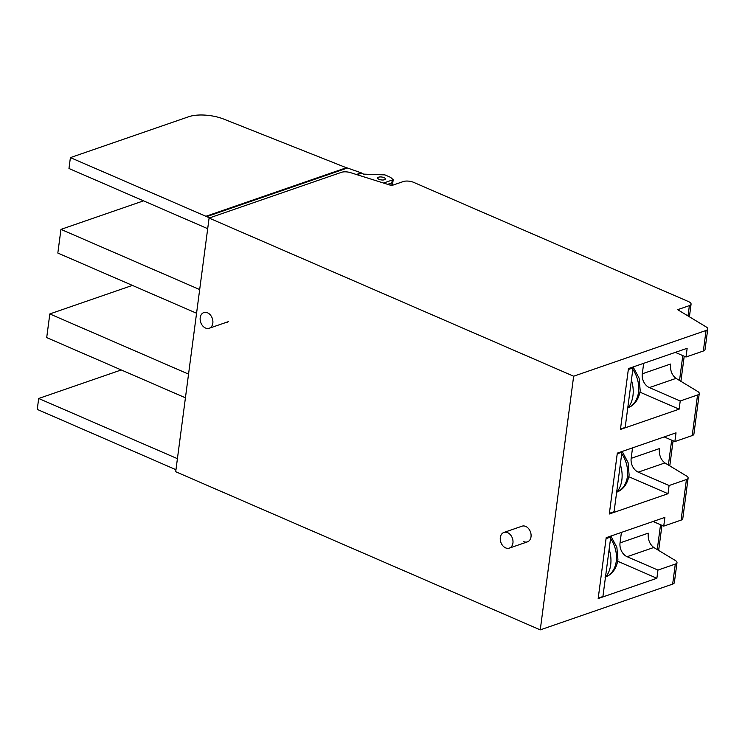 <?xml version="1.0" encoding="UTF-8"?>
<svg xmlns="http://www.w3.org/2000/svg" width="745" height="745" viewBox="0 0 745 745"><rect width="100%" height="100%" fill="white"/><g stroke="black" fill="none" stroke-linecap="round" stroke-linejoin="round"><path stroke-width="1.12" d="M605.452 577.328A28.375 20.953 -109.1 0 0 610.695 564.775A28.375 20.953 -109.1 0 0 609.14 549.27M616.618 492.501A28.375 20.953 -109.1 0 0 621.861 479.957A28.375 20.953 -109.1 0 0 620.306 464.452M627.709 408.223A28.375 20.953 -109.1 0 0 632.961 395.67A28.375 20.953 -109.1 0 0 631.406 380.173M628.324 369.52L620.492 429.046L625.185 427.425L633.017 367.9L628.324 369.52M633.017 367.9L631.862 367.397M121.258 369.948L38.684 398.482L37.25 409.405L175.96 469.704M132.387 285.4L49.822 313.934L46.702 337.606L185.43 397.793M143.515 200.852L60.95 229.386L57.831 253.058L196.559 313.235M356.408 174.498L361.213 172.84L347.44 167.998L206.719 216.627L70.403 157.614L68.968 168.5L207.697 228.687M70.403 157.614L188.755 116.714A25.796 9.75 7.5 0 1 223.64 119.051L346.369 167.746L205.76 216.339M384.485 179.759A3.865 1.462 -172.4 0 1 379.075 179.331A3.865 1.462 -172.4 0 1 377.706 177.971A3.865 1.462 -172.4 0 1 380.006 176.947A3.865 1.462 -172.4 0 1 384.01 177.627A3.865 1.462 -172.4 0 1 385.379 178.986A3.865 1.462 -172.4 0 1 384.485 179.759M387.624 184.341L391.246 183.084L393.174 179.713L390.557 177.338L384.951 174.889L363.597 174.125L361.213 172.84M392.457 185.3L393.174 179.713L383.526 183.047M357.013 174.693L361.157 173.259M60.95 229.386L199.679 289.563M49.822 313.934L188.55 374.111M38.684 398.482L177.412 458.669M209.615 217.885L206.719 216.627M347.44 167.998L346.369 167.746M507.624 532.666A8.288 6.118 70.9 0 1 512.951 540.665A8.288 6.118 70.9 0 1 509.338 548.115A8.288 6.118 70.9 0 1 505.622 547.882A8.288 6.118 70.9 0 1 500.305 539.892A8.288 6.118 70.9 0 1 503.918 532.442A8.288 6.118 70.9 0 1 507.624 532.666M207.52 312.807A8.288 6.118 70.9 0 1 212.847 320.806A8.288 6.118 70.9 0 1 209.224 328.256A8.288 6.118 70.9 0 1 205.518 328.033A8.288 6.118 70.9 0 1 200.191 320.033A8.288 6.118 70.9 0 1 203.813 312.583A8.288 6.118 70.9 0 1 207.52 312.807M606.058 538.626L598.226 598.142L602.919 596.521L610.76 536.996L606.058 538.626M610.76 536.996L609.606 536.493M706.055 330.463A7.366 2.784 7.5 0 0 707.75 328.992L705.04 349.545A7.366 2.784 7.5 0 1 703.345 351.016L706.055 330.463L573.65 376.216L209.094 218.061L341.499 172.309A7.366 2.784 -172.5 0 1 350.522 172.644L391.6 185.589L403.343 181.538A7.366 2.784 7.5 0 1 413.643 182.348L688.464 301.567A7.366 2.784 -172.5 0 1 691.071 304.156A7.366 2.784 -172.5 0 1 689.376 305.627L688.017 315.954M707.75 328.992A7.366 2.784 7.5 0 0 706.213 326.953L677.633 309.678L689.376 305.627M573.65 376.216L540.255 629.87L672.661 584.108L675.296 564.086L657.956 570.083L627.113 556.701A11.054 8.167 70.9 0 1 620.036 542.9L621.414 532.414M642.292 373.804A11.054 8.167 -109.1 0 0 649.37 387.596L680.222 400.978L697.553 394.99A7.366 2.784 7.5 0 0 699.257 393.518A7.366 2.784 7.5 0 0 697.72 391.479L676.041 378.376C671.934 375.238 670.081 370.461 670.472 364.063L642.292 373.804L643.68 363.318M631.164 458.352A11.054 8.167 -109.1 0 0 638.241 472.144L669.085 485.526L686.424 479.538A7.366 2.784 7.5 0 0 688.119 478.067A7.366 2.784 7.5 0 0 686.583 476.027L664.913 462.934C660.806 459.786 658.952 455.018 659.344 448.611L631.164 458.352L632.542 447.866M703.345 351.016L686.005 357.013L675.324 352.376M669.085 485.526L668.014 493.712L609.298 514.003L617.316 453.128L676.022 432.836L674.877 441.562L692.217 435.574A7.366 2.784 7.5 0 0 693.912 434.102L699.257 393.518M620.036 542.9L648.215 533.159C647.824 539.566 649.677 544.334 653.784 547.482L675.454 560.575A7.366 2.784 7.5 0 1 676.991 562.615A7.366 2.784 7.5 0 1 675.296 564.086M680.222 400.978L679.142 409.163L620.436 429.455L628.445 368.579L687.16 348.288L686.005 357.013M657.956 570.083L656.876 578.269L598.17 598.552L606.188 537.676L664.894 517.393L663.748 526.11L681.079 520.122A7.366 2.784 7.5 0 0 682.783 518.65L688.119 478.067M664.195 436.924L674.877 441.562M653.058 521.481L663.748 526.11M672.661 584.108A7.366 2.784 7.5 0 0 674.355 582.637L676.991 562.615M503.918 532.442L522.003 526.193A8.288 6.118 70.9 0 1 525.709 526.417A8.288 6.118 70.9 0 1 531.036 534.416A8.288 6.118 70.9 0 1 527.413 541.866A8.288 6.118 70.9 0 1 523.707 541.634M540.255 629.87L175.699 471.715L209.094 218.061M227.272 322.278A8.288 6.118 70.9 0 1 225.809 322.529M668.014 493.712L628.836 476.716M656.876 578.269L617.717 561.274M679.142 409.163L639.983 392.177M617.223 453.807L609.391 513.324L614.085 511.703L621.926 452.178L617.223 453.807M621.926 452.178L621.097 451.824M605.806 576.9A25.796 19.044 -109.1 0 0 616.245 561.32A25.796 19.044 -109.1 0 0 610.565 538.495M616.972 492.082A25.796 19.044 -109.1 0 0 627.411 476.502A25.796 19.044 -109.1 0 0 621.73 453.677M628.063 407.794A25.796 19.044 -109.1 0 0 638.512 392.224A25.796 19.044 -109.1 0 0 632.822 369.39M391.246 183.084L390.939 185.384M682.793 355.616L679.524 380.481M671.664 440.165L668.386 465.029M660.536 524.722L657.258 549.587M676.041 378.376L649.37 387.596M664.913 462.934L638.241 472.144M692.217 435.574L697.553 394.99M681.079 520.122L686.424 479.538M627.113 556.701L653.784 547.482M610.863 536.065L616.869 547.277L617.94 559.849C616.357 568.873 612.055 574.656 605.042 577.189M622.196 451.442L628.072 462.589L629.115 475.031C627.523 484.054 623.22 489.838 616.208 492.371M633.129 366.959L639.126 378.181L640.206 390.753C638.623 399.776 634.321 405.55 627.299 408.083M509.338 548.115L527.413 541.866M209.224 328.256L228.585 321.57M691.071 304.156L689.404 316.793M684.217 356.231L680.911 381.319M673.089 440.789L669.783 465.876M661.951 525.337L658.654 550.425"/></g></svg>
